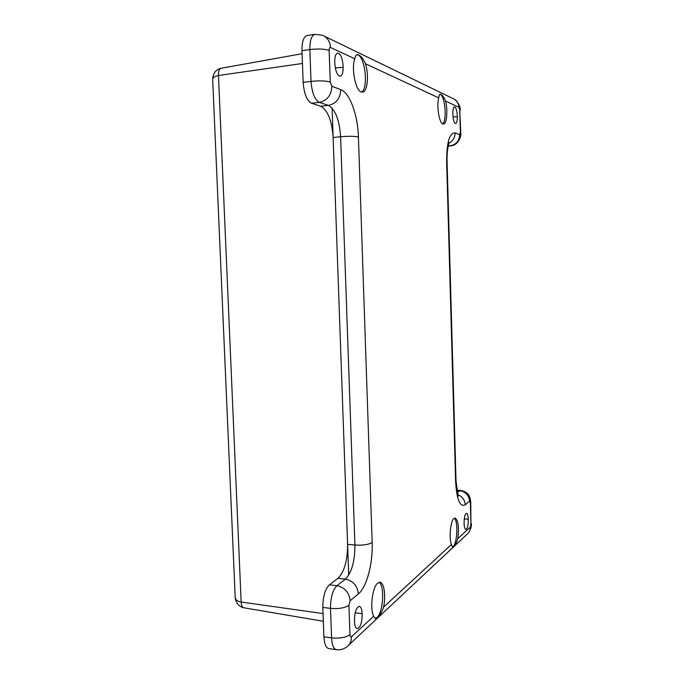 <?xml version="1.0" encoding="UTF-8"?>
<svg xmlns="http://www.w3.org/2000/svg" width="684" height="684" viewBox="0 0 684 684"><rect width="100%" height="100%" fill="white"/><g stroke="black" fill="none" stroke-linecap="round" stroke-linejoin="round"><path stroke-width="1.03" d="M451.414 544.524C448.798 538.163 450.542 520.789 453.988 518.455L455.108 518.019C458.314 520.353 459.212 527.227 457.801 538.641C456.596 542.574 455.168 545.165 453.518 546.422L452.577 546.978L451.414 544.524L383.544 607.144C381.852 612.206 379.8 615.694 377.371 617.592L375.499 618.678L373.703 616.224C369.651 609.016 372.404 586.838 377.722 583.076L379.911 582.246C384.109 582.349 386.067 596.038 383.544 607.144M454.287 518.233C458.263 520.738 457.391 543.062 453.159 546.388L452.355 546.875M438.709 97.88C439.102 95.512 439.547 94.281 440.06 94.187L440.718 94.349C442.488 95.059 444.096 97.299 445.549 101.07C447.994 110.261 446.78 124.112 443.497 124.035L442.856 123.941C439.231 123.12 436.426 105.806 438.709 97.88L365.47 63.757C369.155 75.3 367.453 92.007 362.503 92.126L361.22 91.947C355.543 90.502 351.148 68.374 354.774 58.773C355.458 56.105 356.227 54.703 357.065 54.558L358.407 54.874C361.032 55.968 363.384 58.927 365.47 63.757M439.863 94.238L440.351 94.392C445.164 96.042 447.079 121.068 442.651 123.847M378.919 582.366C384.844 584.991 383.356 612.3 376.944 617.541L375.148 618.533M356.8 54.626L357.963 54.934C365.487 57.747 368.394 89.134 361.485 92.041M457.28 116.502L457.271 115.57C456.946 110.278 456.023 107.362 454.501 106.841C453.364 107.277 452.808 109.543 452.834 113.63L452.876 114.878C453.218 120.145 454.133 123.035 455.629 123.53C456.758 123.094 457.314 120.846 457.297 116.793L453.013 116.93M468.241 518.934C468.087 515.488 467.523 513.616 466.531 513.308C464.992 513.992 464.188 517.095 464.103 522.619L464.12 523.807C464.282 527.279 464.855 529.159 465.838 529.459C467.394 528.749 468.215 525.62 468.292 520.088L468.241 518.934M362.092 613.326C361.862 609.128 360.955 606.819 359.365 606.392C356.347 607.392 354.714 611.958 354.466 620.097L354.5 621.713C354.731 625.928 355.637 628.237 357.219 628.664C360.288 627.613 361.939 623.013 362.169 614.865L362.092 613.326M343.103 66.947L343.086 65.673C342.428 58.003 340.606 53.822 337.639 53.121C335.664 53.754 334.698 56.729 334.741 62.03L334.835 63.757C335.511 71.392 337.306 75.539 340.222 76.189C342.197 75.556 343.163 72.607 343.12 67.348L335.297 67.955M354.774 58.773L330.492 47.461C329.603 47.264 329.158 48.265 329.141 50.454L330.269 82.054L331.868 86.278L340.777 89.655C349.815 92.767 357.86 115.245 358.425 136.98L372.164 542.549C373.019 563.052 366.786 587.188 358.407 593.874L350.157 600.749L348.917 605.297L349.96 634.615C345.856 637.548 339.726 638.634 331.578 637.89C331.988 645.003 333.587 648.928 336.366 649.672L328.773 648.594C325.96 647.851 324.336 643.935 323.917 636.847L322.822 607.435C322.891 596.653 325.071 589.129 329.355 584.837L337.939 578.331C344.368 571.79 347.592 560.461 347.609 544.353L333.134 137.467C331.937 120.675 327.816 110.269 320.787 106.259L311.562 103.267C306.877 100.685 304.072 93.725 303.157 82.379L301.969 50.667C301.892 41.664 303.619 36.611 307.167 35.5L314.982 34.354C311.485 35.457 309.775 40.527 309.852 49.556L301.969 50.667M464.265 518.908L468.249 519.216M355.184 612.838L362.101 613.693M302.448 63.475L218.47 75.505C214.87 76.129 212.938 77.429 212.681 79.404C212.775 76.702 213.605 69.896 221.308 68.229L221.308 68.229C219.273 68.81 218.333 71.239 218.47 75.505L241.153 602.04C241.315 605.494 242.204 607.401 243.829 607.777L323.335 621.277M348.703 575.184L332.082 108.038M323.045 613.574L241.153 602.04C237.664 601.441 235.681 599.936 235.211 597.534L212.724 80.302M243.829 607.777C241.478 607.332 239.357 606.007 237.442 603.784C235.792 600.954 235.048 598.868 235.211 597.534L235.159 596.448M457.801 538.641L470.327 527.073L470.951 524.004L470.387 503.005L469.626 501.141L465.265 504.775C459.947 507.408 456.724 499.611 455.595 481.365L446.635 161.638C446.72 142.255 449.533 132.679 455.074 132.918L459.691 134.671L460.358 132.38L459.759 110.235L458.955 107.311L445.549 101.07M349.96 634.615C350.123 636.599 350.61 637.317 351.439 636.77L373.703 616.224M351.439 636.77C351.49 641.088 350.003 644.405 346.968 646.722C343.821 649.159 340.29 650.142 336.366 649.672M470.327 527.073C470.344 530.194 469.19 532.648 466.873 534.435L348.84 644.969M324.43 36.218L452.979 98.547C456.664 100.12 458.656 103.045 458.955 107.311M314.982 34.354L322.395 35.226C327.337 37.321 330.03 41.399 330.492 47.461M323.917 636.847L331.578 637.89L330.483 608.375C330.56 597.559 332.706 589.993 336.93 585.684L345.394 579.134C351.738 572.559 354.919 561.188 354.928 545.028L340.606 136.74C339.426 119.88 335.365 109.44 328.423 105.396L319.325 102.378C314.7 99.778 311.938 92.785 311.023 81.396L303.157 82.379M330.269 82.054C325.849 80.763 319.437 80.541 311.023 81.396L309.852 49.556C318.274 48.607 324.703 48.906 329.141 50.454M331.868 86.278C331.372 95.238 327.191 100.599 319.325 102.378L311.562 103.267M340.777 89.655C340.281 98.419 336.169 103.669 328.423 105.396L320.787 106.259M358.425 136.98C354.492 136.167 348.549 136.09 340.606 136.74L333.134 137.467M372.164 542.549C368.445 544.661 362.7 545.49 354.928 545.028L347.609 544.353M358.407 593.874C357.347 585.675 353.004 580.759 345.394 579.134L337.939 578.331M350.157 600.749C349.071 592.387 344.668 587.368 336.93 585.684L329.355 584.837M348.917 605.297C344.796 608.008 338.648 609.034 330.483 608.375L322.822 607.435M457.28 492.608L459.734 490.71L456.895 490.531M469.626 501.141C468.873 495.156 465.573 491.676 459.734 490.71L460.589 490.411L456.835 490.171M460.358 132.38L460.759 132.816C461.512 135.175 458.964 145.333 450.611 145.897L448.174 146.017M459.691 134.671C459.255 140.972 456.074 144.692 450.157 145.837L448.336 145.23M470.951 524.004L470.754 502.484M470.387 503.005L470.746 502.176C469.994 493.403 466.001 491.651 460.589 490.411M460.759 132.645L459.759 110.235M465.265 504.775C464.829 499.901 462.341 496.541 457.784 494.694M455.595 481.365L456.014 480.536L447.097 162.005L446.635 161.638M448.815 143.324C452.876 141.109 454.963 137.646 455.074 132.918M450.611 145.897L448.148 146.111M468.429 532.947C470.789 529.151 471.746 525.979 471.319 523.44M454.749 99.445C458.733 103.087 460.529 106.79 460.161 110.552M458.169 496.327L456.023 480.843M447.097 161.86C446.566 149.787 449.491 140.947 448.961 142.469M221.308 68.229L302.08 53.711"/></g></svg>

